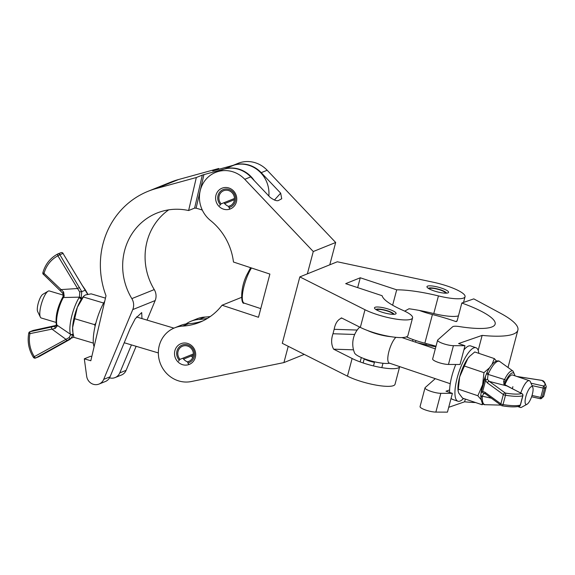 <?xml version="1.0" encoding="UTF-8"?>
<svg xmlns="http://www.w3.org/2000/svg" width="575" height="575" viewBox="0 0 575 575"><rect width="100%" height="100%" fill="white"/><g stroke="black" fill="none" stroke-linecap="round" stroke-linejoin="round"><path stroke-width="0.86" d="M233.004 165.384L238.043 163.35A28.225 26.508 68 0 1 255.638 162.869A28.225 26.508 68 0 1 267.174 170.257L335.678 242.492L313.267 251.527L307.366 273.851M233.278 165.305A28.225 26.508 68 0 1 249.679 165.277A28.225 26.508 68 0 1 261.215 172.658L280.658 193.157L274.404 200.064M187.888 343.505A11.169 10.494 68 0 1 195.665 353.762A11.169 10.494 68 0 1 189.276 364.413A11.169 10.494 68 0 1 182.311 364.6A11.169 10.494 68 0 1 174.541 354.344A11.169 10.494 68 0 1 180.924 343.692A11.169 10.494 68 0 1 187.888 343.505M228.972 188.011A11.169 10.494 68 0 1 236.749 198.274A11.169 10.494 68 0 1 230.359 208.926A11.169 10.494 68 0 1 223.395 209.113A11.169 10.494 68 0 1 215.618 198.849A11.169 10.494 68 0 1 222.007 188.205A11.169 10.494 68 0 1 228.972 188.011M241.478 297.39L222.051 305.224L258.477 317.278L269.891 274.074L233.464 262.02A59.743 56.098 -112 0 0 210.493 220.498A28.225 26.508 68 0 1 199.597 194.271A28.225 26.508 68 0 1 215.632 172.385L221.591 169.984A28.225 26.508 68 0 1 239.186 169.503A28.225 26.508 68 0 1 250.722 176.892L270.164 197.39C274.462 200.502 277.416 201.437 279.033 200.186L281.728 198.77L280.658 193.157M215.632 172.385A28.225 26.508 68 0 1 233.227 171.911A28.225 26.508 68 0 1 244.763 179.292L313.267 251.527M228.699 206.468A11.169 10.494 68 0 1 223.905 202.738M304.268 354.387L283.921 362.588L191.324 381.534A28.225 26.508 68 0 1 159.706 361.697A28.225 26.508 68 0 1 174.548 327.879A28.225 26.508 68 0 1 182.598 326.097A59.743 56.098 -112 0 0 199.633 322.338A59.743 56.098 -112 0 0 222.051 305.224M174.548 327.879L180.507 325.472A28.225 26.508 68 0 1 188.557 323.696A59.743 56.098 -112 0 0 202.572 321.044M185.998 323.962A28.225 26.508 68 0 1 191.001 321.245L196.959 318.838A28.225 26.508 68 0 1 205.009 317.062A59.743 56.098 -112 0 0 210.313 316.516M191.001 321.245A28.225 26.508 68 0 1 199.051 319.463A59.743 56.098 -112 0 0 207.575 318.32M187.615 361.955A11.169 10.494 68 0 1 182.821 358.225M335.678 242.492L329.777 264.816M288.226 346.301L283.921 362.588M168.676 209.861A59.743 56.098 -112 0 0 154.251 289.584A11.759 11.04 68 0 1 155.164 300.56L147.028 320.103M188.614 210.529A59.743 56.098 -112 0 0 156.946 213.073A59.743 56.098 -112 0 0 131.84 298.619A11.759 11.04 68 0 1 132.753 309.594L103.701 379.371A9.408 8.833 68 0 1 99.022 384.064A9.408 8.833 68 0 1 86.674 376.251L84.317 358.814L90.814 360.755L106.008 295.766A83.26 78.186 68 0 1 148.149 191.259A83.26 78.186 68 0 1 156.163 188.557L196.334 177.517L188.614 210.529L194.616 208.107L202.328 175.102L196.334 177.517M202.328 175.102L203.945 174.613L196.089 208.215L194.616 208.107M196.089 208.215A59.743 56.098 68 0 1 198.964 208.991A59.743 56.098 68 0 1 202.314 210.105M212.693 170.926L234.384 165.003A28.225 26.508 68 0 1 248.515 165.205A28.225 26.508 68 0 1 268.848 196.01M254.215 180.579A28.225 26.508 -112 0 0 238.841 169.1A28.225 26.508 -112 0 0 224.717 168.899L203.945 174.613M99.022 384.064L105.354 381.512A9.408 8.833 -112 0 0 110.041 376.819L130.158 328.49L135.262 318.723L141.709 312.57L141.96 318.593M91.784 356.601L90.649 356.263L84.317 358.814M218.543 169.359L218.744 168.482L178.573 179.522L156.163 188.557M136.124 346.301L126.119 370.336A9.408 8.833 68 0 1 121.433 375.029L115.101 377.581A9.408 8.833 68 0 1 109.538 377.832M148.149 191.259L170.567 182.225A83.26 78.186 68 0 1 178.573 179.522M131.431 344.907L119.78 372.887A9.408 8.833 68 0 1 115.101 377.581M212.743 170.926L218.744 168.482M40.351 317.113L37.663 311.607A9.408 2.587 -73.4 0 1 37.95 304.391A9.408 2.587 -73.4 0 1 42.816 294.335L48.084 291.202A14.109 3.881 106.6 0 0 40.782 306.288A14.109 3.881 106.6 0 0 40.351 317.113A14.109 3.881 106.6 0 0 41.249 317.997L55.983 322.395M192.726 357.492A12.938 12.147 68 0 1 191.281 355.99M63.458 295.169L49.313 290.95A14.109 3.881 106.6 0 0 48.084 291.202M94.099 346.725A28.225 7.763 -73.4 0 1 95.22 325.687A28.225 7.763 -73.4 0 1 104.722 301.271M93.358 343.131L73.945 337.338L72.96 332.896L72.615 327.52L77.33 307.345L83.964 295.917L85.531 294.91L91.166 293.854L105.462 298.123M95.091 326.248L94.688 324.681L95.874 323.071M74.764 318.737L94.688 324.681M103.205 303.873L103.299 302.939L103.744 302.903M83.375 296.995L103.299 302.939M72.96 332.896L72.795 331.868A21.167 5.822 -73.4 0 1 72.615 327.52A21.167 5.822 -73.4 0 1 77.33 307.345A21.167 5.822 -73.4 0 1 83.31 296.635L83.964 295.917M87.644 294.314L63.02 253.438L59.872 254.711L81.736 291.633L81.075 299.683A1.761 1.186 -148.3 0 0 79.012 297.828L79.429 297.146L63.365 297.527A1.761 1.114 -149.9 0 0 62.316 297.943L62.316 297.943C57.371 307.668 55.365 316.437 56.3 324.257L55.847 326.054M43.492 274.397L60.167 290.641L60.828 289.606L77.567 288.513L57.903 255.825A30.044 28.218 -112 0 0 44.031 273.362L63.624 292.028L64.17 296.132L63.365 297.527A18.012 4.952 106.6 0 0 56.918 325.091L70.488 334.291A22.856 6.289 -73.4 0 1 79.012 297.828M73.341 334.887L70.804 338.395L67.117 340.486A1.761 0.604 -119.1 0 1 65.722 339.164L51.649 328.886A1.761 0.597 -102.4 0 1 51.8 326.945L55.825 326.061M70.265 339.221L70.294 339.207A1.761 0.604 -119.1 0 1 70.265 339.221L38.877 356.687L35.729 357.952L67.117 340.486M56.436 325.342L54.948 325.673A1.761 0.597 -102.4 0 1 54.977 325.666L56.436 325.342M56.3 324.257A1.761 1.545 165.1 0 0 56.918 325.091L57.148 326.169L55.099 328.483L29.936 333.637A30.044 28.218 -112 0 0 34.335 356.629L69.108 337.604L70.639 334.722A1.761 1.632 159.2 0 0 73.183 334.154M81.478 298.935A1.761 1.272 -149.1 0 0 79.429 297.146L79.76 292.064L77.567 288.513L79.53 287.407M63.128 253.417A1.761 1.761 0 0 0 60.957 252.691A1.761 1.653 -112 0 1 63.02 253.438L82.678 286.134M82.786 286.113L85.416 289.944A1.761 0.474 142 0 1 85.431 290.145L81.736 291.633A1.761 0.668 156.2 0 0 79.76 292.064M63.624 292.028A1.761 0.604 138 0 0 62.905 293.473L63.113 296.42L62.316 297.943M64.17 296.132A1.761 0.841 -154.4 0 0 63.113 296.42M57.148 326.169A1.761 1.38 175.5 0 1 56.436 325.162M55.099 328.483A1.761 0.934 -101.5 0 1 55.488 326.162L56.091 325.917M70.315 339.192A1.761 0.604 -119.1 0 1 70.294 339.207L38.906 356.673A1.761 0.604 -119.1 0 1 38.877 356.687A1.761 1.653 -112 0 1 38.705 356.766A1.761 1.761 0 0 0 38.906 356.673A1.761 0.604 -119.1 0 0 38.927 356.658M73.09 333.637A1.761 1.588 160.7 0 1 70.488 334.291M73.895 337.151L70.804 338.395A1.761 1.136 -120.2 0 1 69.108 337.604M229.943 208.991L228.958 207.51A9.437 8.862 -112 0 0 235.312 201.221A9.437 8.862 -112 0 0 229.037 189.448A9.437 8.862 -112 0 0 218.047 195.507A9.437 8.862 -112 0 0 220.326 204.657L219.7 205.606M220.326 204.657L221.138 203.852A8.23 7.734 68 0 1 219.154 195.874A8.23 7.734 68 0 1 223.603 190.728A8.23 7.734 68 0 1 231.797 192.445A8.23 7.734 68 0 1 234.205 200.855A8.23 7.734 68 0 1 229.756 206.001A8.23 7.734 68 0 1 228.663 206.339L230.783 205.491M224.631 203.615L234.428 199.669M221.138 203.852L234.478 198.476M228.663 206.339L228.958 207.51M188.859 364.478L187.874 362.998A9.437 8.862 -112 0 0 194.228 356.708A9.437 8.862 -112 0 0 187.953 344.942A9.437 8.862 -112 0 0 176.971 350.994A9.437 8.862 -112 0 0 179.242 360.144L178.617 361.093M179.242 360.144L180.054 359.339A8.23 7.734 68 0 1 178.07 351.361A8.23 7.734 68 0 1 182.519 346.215A8.23 7.734 68 0 1 190.72 347.933A8.23 7.734 68 0 1 193.128 356.342A8.23 7.734 68 0 1 188.679 361.488A8.23 7.734 68 0 1 187.579 361.833L189.7 360.978M183.547 359.109L193.344 355.156M180.054 359.339L193.394 353.963M187.579 361.833L187.874 362.998M441.32 288.068A11.169 2.393 14.8 0 0 426.959 286.652A11.169 2.393 14.8 0 0 434.197 290.943A11.169 2.393 14.8 0 0 448.565 292.359A11.169 2.393 14.8 0 0 441.32 288.068M388.851 309.228A11.169 2.393 14.8 0 0 374.483 307.812A11.169 2.393 14.8 0 0 381.728 312.096A11.169 2.393 14.8 0 0 396.089 313.519A11.169 2.393 14.8 0 0 388.851 309.228M396.7 289.829A59.743 12.779 -165.2 0 1 438.438 295.909A28.225 6.038 14.8 0 0 465.046 296.714A28.225 6.038 14.8 0 0 446.753 285.876A28.225 6.038 14.8 0 0 433.248 282.224L337.317 261.776L299.834 276.891L364.996 309.738A28.225 6.038 14.8 0 0 394.371 318.83A28.225 6.038 14.8 0 0 412.577 317.874A28.225 6.038 14.8 0 0 402.802 310.277A59.743 12.779 -165.2 0 1 382.116 295.708L345.69 283.655L360.273 277.775L396.7 289.829L392.639 305.21M364.198 358.965A11.169 2.393 14.8 0 0 368.841 360.856A11.169 2.393 14.8 0 0 374.433 362.358M404.678 311.147L409.005 308.768A59.743 12.779 -165.2 0 1 433.773 313.569A28.225 6.038 14.8 0 0 458.44 315.869M417.292 342.772A59.743 12.779 -165.2 0 1 425.558 344.669A28.225 6.038 14.8 0 0 435.879 346.732M353.517 349.823L333.622 349.176C331.214 344.705 331.006 339.559 332.982 333.752L334.154 329.31C335.34 323.121 337.899 319.377 341.838 318.076L360.331 327.398A28.225 6.038 14.8 0 0 389.706 336.483A28.225 6.038 14.8 0 0 407.905 335.534L412.577 317.874M341.198 317.91L341.838 318.076M299.834 276.891L282.282 343.304L347.451 376.158A28.225 6.038 14.8 0 0 376.826 385.243A28.225 6.038 14.8 0 0 395.025 384.287L399.69 366.627A28.225 6.038 14.8 0 0 399.697 366.613M333.622 349.176L352.116 358.498A28.225 6.038 14.8 0 0 381.491 367.583A28.225 6.038 14.8 0 0 399.69 366.627M360.273 277.775L357.672 287.622M461.833 303.025L473.793 298.878L500.502 313.26A83.26 17.811 14.8 0 1 517.881 330.115A83.26 17.811 14.8 0 1 482.152 335.39L458.606 343.555L464.988 345.712L453.416 345.676A9.408 2.012 14.8 0 1 443.16 343.606A9.408 2.012 14.8 0 1 437.611 340.184A9.408 2.012 14.8 0 1 437.776 339.933L452.654 326.765A11.759 2.516 14.8 0 1 459.468 326.593A59.743 12.779 -165.2 0 0 495.147 324.106A59.743 12.779 -165.2 0 0 461.833 303.025L457.139 320.793L455.802 321.54L456.988 321.123M456.471 321.54L455.802 321.54A59.743 12.779 -165.2 0 0 453.021 320.577A59.743 12.779 -165.2 0 0 432.422 314.532L424.853 343.189A28.225 6.038 -165.2 0 1 415.459 340.414A28.225 6.038 -165.2 0 1 406.439 336.857M419.355 310.442A28.225 6.038 14.8 0 0 423.027 311.765A28.225 6.038 14.8 0 0 432.422 314.532M449.621 389.951L446.013 391.201L452.396 393.357L440.824 393.322A9.408 2.012 -165.2 0 1 430.574 391.252A9.408 2.012 -165.2 0 1 425.018 387.83A9.408 2.012 -165.2 0 1 425.184 387.579L435.275 378.652M425.018 387.83L420.059 406.597A9.408 2.012 14.8 0 0 425.615 410.025A9.408 2.012 14.8 0 0 435.864 412.095L447.443 412.131L452.396 393.357M448.708 407.316L464.607 401.81A83.26 17.811 14.8 0 0 475.64 402.558M436.008 346.243A59.743 12.779 14.8 0 0 424.853 343.189M437.611 340.184L432.652 358.951A9.408 2.012 14.8 0 0 438.2 362.379A9.408 2.012 14.8 0 0 448.457 364.449L460.029 364.485L464.988 345.712M482.152 335.39L478.192 350.369M465.326 399.072L464.607 401.81M531.429 386.608A9.408 2.789 108.7 0 0 525.837 396.621A9.408 2.789 108.7 0 0 526.736 404.383A9.408 2.789 108.7 0 0 527.031 404.247A9.408 2.789 108.7 0 0 531.724 396.391A9.408 2.789 108.7 0 0 532.766 387.298A9.408 2.789 108.7 0 0 531.429 386.608M527.031 404.247L521.755 407.179A14.109 4.183 -71.3 0 1 521.302 407.387A14.109 4.183 -71.3 0 1 520.303 407.423A14.109 4.183 -71.3 0 1 519.254 406.238M520.763 393.027A14.109 4.183 -71.3 0 1 528.346 380.729A14.109 4.183 -71.3 0 1 529.352 380.686A14.109 4.183 -71.3 0 1 530.351 381.764L532.766 387.298M450.247 383.719L389.275 363.091A14.109 4.183 -71.3 0 1 388.851 351.706A14.109 4.183 -71.3 0 1 395.887 337.331M359.706 327.082A23.755 23.755 0 0 0 354.588 353.021A19.112 4.09 14.8 0 0 366.397 359.483A19.112 4.09 14.8 0 0 389.67 363.22M367.447 330.474A19.112 4.09 14.8 0 0 373.441 332.832A19.112 4.09 14.8 0 0 391.014 336.698M478.831 353.345A28.225 8.359 108.7 0 0 475.992 347.738L470.673 345.934A28.225 8.359 108.7 0 0 468.668 346.013A28.225 8.359 108.7 0 0 463.86 349.981M475.992 347.738A28.225 8.359 108.7 0 0 473.994 347.817A28.225 8.359 108.7 0 0 458.059 374.821A28.225 8.359 108.7 0 0 457.901 401.206A28.225 8.359 108.7 0 0 459.907 401.127A28.225 8.359 108.7 0 0 463.558 398.475M455.774 364.471A28.225 8.359 108.7 0 0 449.636 392.423M451.109 398.231A28.225 8.359 108.7 0 0 452.582 399.409L457.901 401.206M496.477 361.057L494.32 358.584L474.756 351.965L469.71 356.241L467.87 358.426L464.399 366.038L483.963 372.658L489.749 367.576M494.32 358.584L491.992 364.464M483.963 372.658L482.619 384.783L477.861 395.744L458.304 389.124L459.641 377.006L464.399 366.038M458.304 389.124L458.117 391.036L458.721 393.048L462.559 398.137L482.123 404.757L483.173 403.981M482.332 403.147L482.123 404.757M477.861 395.744L480.952 399.503M458.117 391.036L458.038 390.303A21.167 6.268 -71.3 0 1 459.641 377.006A21.167 6.268 -71.3 0 1 467.87 358.426A21.167 6.268 -71.3 0 1 469.48 356.478A21.167 6.268 -71.3 0 1 469.595 356.363M481.067 393.084A21.167 6.268 108.7 0 1 482.619 384.783A21.167 6.268 -71.3 0 1 485.731 375.626M512.886 386.68A14.109 4.183 -71.3 0 1 512.303 388.7M488.491 373.427L488.067 374.397L504.555 379.572A18.012 5.333 -71.3 0 1 513.08 371.148L499.855 361.582A22.856 6.771 108.7 0 0 488.491 373.427A1.761 0.582 -155.1 0 0 486.694 373.232C493.17 358.886 498.985 360.424 499.855 361.582M491.352 398.195L482.303 396.211L482.253 397.037A22.856 6.771 108.7 0 0 485.264 404.699C482.698 405.037 481.196 402.069 480.757 395.787L480.757 395.787A1.761 1.215 1.6 0 0 482.253 397.037M486.694 373.232L486.27 374.224A1.761 0.503 -158.2 0 1 488.067 374.397L487.478 379.435L489.332 381.433L505.317 393.063A30.044 6.426 14.8 0 0 521.626 393.559L503.944 384.237A1.761 1.121 132.1 0 1 504.713 384.423L506.884 385.933A1.761 1.229 117.1 0 0 506.525 385.839L489.332 381.433A1.761 1.509 126 0 0 487.356 382.885L485.552 380.614L485.3 377.013L481.16 392.675L482.662 391.546L484.89 392.215A1.761 1.509 126 0 0 485.393 393.853L483.776 393.451L482.303 396.211A1.761 1.157 5.9 0 1 480.815 394.896L481.16 392.675M514.841 375.777A16.323 4.837 108.7 0 0 505.921 380.751L504.527 383.712L504.713 384.423M504.943 384.625A14.109 4.183 -71.3 0 1 512.541 375.001L529.352 380.686M503.944 384.237L503.686 381.024L504.555 379.572A1.761 0.676 -153.9 0 1 505.921 380.751M504.534 384.215L504.987 382.497A1.761 0.963 -149.6 0 0 503.686 381.024M487.478 379.435A1.761 1.287 153.3 0 0 485.552 380.614L482.662 391.546A1.761 1.545 85.3 0 0 483.776 393.451M446.495 293.157A9.437 2.02 14.8 0 0 446.387 292.905A9.437 2.02 14.8 0 0 438.15 289.096A9.437 2.02 14.8 0 0 428.742 288.125A9.437 2.02 14.8 0 0 428.583 288.197A9.437 2.02 14.8 0 0 428.361 288.363M429.403 288.973A8.23 1.761 -165.2 0 1 429.41 288.873A8.23 1.761 -165.2 0 1 429.848 288.485A8.23 1.761 -165.2 0 1 438.926 289.584A8.23 1.761 -165.2 0 1 445.33 293.077A8.23 1.761 -165.2 0 1 445.294 293.171M415.933 340.58L415.517 342.168M426.291 343.555L425.967 344.763M394.026 314.317A9.437 2.02 14.8 0 0 393.911 314.058A9.437 2.02 14.8 0 0 385.681 310.256A9.437 2.02 14.8 0 0 376.266 309.278A9.437 2.02 14.8 0 0 376.107 309.357A9.437 2.02 14.8 0 0 375.885 309.522M376.927 310.126A8.23 1.761 -165.2 0 1 376.941 310.033A8.23 1.761 -165.2 0 1 377.372 309.645A8.23 1.761 -165.2 0 1 386.45 310.744A8.23 1.761 -165.2 0 1 392.854 314.238A8.23 1.761 -165.2 0 1 392.818 314.331M373.879 361.639L373.736 362.2M364.255 358.728L363.141 362.954M374.584 361.804L373.491 365.923M366.275 359.447L366.167 359.871M267.174 170.257L261.215 172.658M250.722 176.892L244.763 179.292M188.557 323.696L182.598 326.097M205.009 317.062L199.051 319.463M154.251 289.584L131.84 298.619M234.384 165.003L224.717 168.899M110.041 376.819L103.701 379.371M155.164 300.56L132.753 309.594M126.119 370.336L119.78 372.887M54.948 325.673L33.242 330.431L30.094 331.696L51.8 326.945M43.369 274.404L44.031 273.362A1.761 0.381 15.1 0 1 42.888 272.672A1.761 1.761 0 0 0 43.369 274.404M42.981 272.593A1.761 0.381 15.1 0 0 42.888 272.672C45.303 264.27 50.219 258.06 57.651 254.028A1.761 0.604 62.5 0 0 57.903 255.825L59.872 254.711A1.761 1.653 -112 0 0 57.672 254.021A1.761 0.604 62.5 0 0 57.651 254.028A1.761 1.761 0 0 1 57.809 253.956L60.957 252.691M54.977 325.666L33.271 330.417A1.761 1.761 0 0 0 32.991 330.503A1.761 1.653 -112 0 1 33.242 330.431A1.761 0.597 -102.4 0 1 33.271 330.417A1.761 0.597 -102.4 0 1 33.307 330.417M29.843 331.775A1.761 1.761 0 0 0 28.772 333.069L29.936 333.637A1.761 0.597 -102.4 0 1 30.094 331.696A1.761 1.653 -112 0 0 29.843 331.775L32.991 330.503M35.557 358.038A1.761 1.653 -112 0 0 35.729 357.952A1.761 0.604 60.9 0 1 34.335 356.629L33.407 357.348A1.761 1.761 0 0 0 35.557 358.038L38.705 356.766M425.558 344.669L425.335 345.496M438.438 295.909L433.773 313.569M364.996 309.738L360.331 327.398M352.116 358.498L347.451 376.158M357.183 330.057L334.154 329.31M354.703 334.463L332.982 333.752M440.824 393.322L435.864 412.095M453.416 345.676L448.457 364.449M530.977 383.194L543.468 385.99A30.044 6.426 14.8 0 0 541.837 380.406L517.105 376.546M484.89 392.215L500.868 403.844L503.333 394.515L487.356 382.885M520.425 405.001A1.761 1.761 0 0 1 519.211 406.245A1.761 1.624 -106.1 0 0 520.296 405.102L522.761 395.772A31.812 6.807 -165.2 0 1 505.49 395.248L503.024 404.577A31.812 6.807 14.8 0 0 520.296 405.102A1.761 0.381 -165.2 0 0 520.425 405.001L522.891 395.672A1.761 0.381 -165.2 0 1 522.761 395.772A1.761 1.624 -106.1 0 0 521.626 393.559A1.761 1.229 117.1 0 1 521.992 393.652L506.884 385.933M546.25 386.716A31.812 6.807 -165.2 0 1 544.64 388.19L542.175 397.519A31.812 6.807 14.8 0 0 543.785 396.046L546.25 386.716C545.05 382.655 543.77 380.628 542.405 380.628A1.761 1.761 0 0 0 541.672 380.334A1.761 0.755 98.9 0 1 541.837 380.406A1.761 1.488 -55.1 0 1 542.405 380.628M532.019 395.463L540.766 397.418L543.231 388.089L532.019 385.588M543.468 385.99L543.231 388.089A1.761 0.381 -165.2 0 0 544.64 388.19A1.761 1.66 67.4 0 0 543.468 385.99M531.587 396.786L540.177 398.705A1.761 1.761 0 0 0 541.24 398.612A1.761 1.66 67.4 0 0 542.175 397.519A1.761 0.381 -165.2 0 1 540.766 397.418L540.119 398.647M541.485 380.355A1.761 0.755 98.9 0 1 541.672 380.334L516.832 376.452M543.785 396.046L541.24 398.612A1.761 1.66 67.4 0 1 540.241 398.683M505.317 393.063A1.761 1.509 126 0 0 503.333 394.515A1.761 0.381 -165.2 0 0 505.49 395.248A1.761 0.712 -80.7 0 0 505.317 393.063M503.024 404.577A1.761 0.381 -165.2 0 1 500.868 403.844A1.761 1.509 -54 0 0 501.371 405.49A1.761 1.761 0 0 0 502.126 405.799A1.761 0.712 -80.7 0 0 503.024 404.577M485.393 393.853L501.371 405.49A1.761 1.509 -54 0 0 501.968 405.727A1.761 0.712 -80.7 0 0 502.126 405.799C509.802 407.057 515.502 407.208 519.211 406.245M251.483 267.986A21.167 5.692 108.3 0 0 247.724 275.274A21.167 5.692 108.3 0 0 244.224 303.14C241.097 305.073 239.833 289.175 246.639 275.238L250.599 267.691M124.222 342.75L158.348 352.935M136.469 316.954L173.938 328.131M60.167 290.641L62.905 293.473M85.416 289.944L87.867 294.271M28.772 333.069C27.205 341.679 28.75 349.772 33.407 357.348M465.046 296.714L463.536 302.436M517.881 330.115L508.012 367.482M520.303 407.423L517.773 406.568M435.311 348.867L401.954 337.582M500.854 405.109L485.264 404.699M515.085 375.863L513.08 371.148M486.27 374.224L485.3 377.013M522.891 395.672A1.761 1.761 0 0 0 521.992 393.652M480.757 395.787L480.815 394.896M412.958 339.537L412.527 341.162M434.477 345.791L434.29 346.481M361.316 357.542L360.158 361.919M382.979 363.263L381.822 367.641M260.762 308.617L244.224 303.14"/></g></svg>
